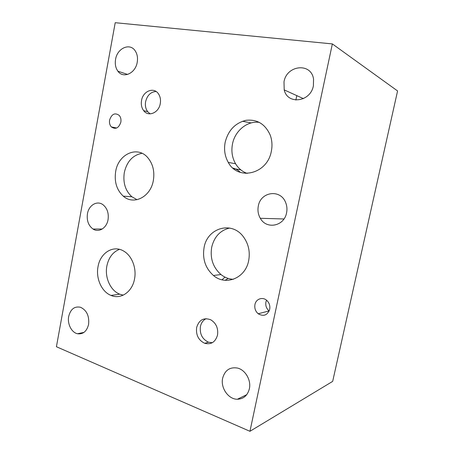 <?xml version="1.0" encoding="UTF-8"?>
<svg xmlns="http://www.w3.org/2000/svg" width="454" height="454" viewBox="0 0 454 454"><rect width="100%" height="100%" fill="white"/><g stroke="black" fill="none" stroke-linecap="round" stroke-linejoin="round"><path stroke-width="0.68" d="M332.356 43.913L397.579 90.953L332.68 381.371L249.944 431.3L332.356 43.913L115.22 22.7L56.421 346.737L249.944 431.3M242.453 121.246L251.153 122.932M232.902 168.054C235.688 168.746 238.146 170.171 240.279 172.327L240.319 172.367M233.526 168.593L240.807 169.858M244.587 172.316L245.693 173.388M224.997 277.122L222.012 279.795M228.231 278.421L225.133 280.311M156.062 91.481C150.722 91.895 147.244 95.283 145.621 101.639C144.968 105.561 145.666 108.915 147.715 111.701L150.149 113.863M141.546 100.476C142.959 91.044 153.94 86.635 158.503 93.91C160.307 96.679 160.892 99.92 160.262 103.637C158.792 112.933 148.271 117.217 143.651 110.628C141.591 107.819 140.893 104.431 141.546 100.476M206.11 318.663C203.142 320.201 201.241 322.817 200.424 326.517C199.578 333.974 202.257 339.2 208.454 342.185L212.319 342.708M196.644 327.482C199.045 319.832 203.75 317.267 210.747 319.786C216.144 323.163 218.397 328.265 217.517 335.092C215.395 342.106 211.133 344.847 204.726 343.309C198.489 340.29 195.793 335.012 196.644 327.482M259.399 122.393C247.351 120.531 234.905 130.82 232.476 144.066C231.143 151.233 232.17 157.788 235.569 163.741C238.401 168.423 242.271 171.652 247.169 173.417M225.161 142.34C228.18 130.383 235.132 123.04 246.006 120.31C257.14 119.096 265.21 124.027 270.215 135.11C272.082 140.258 272.462 145.638 271.339 151.261C267.355 174.274 237.919 181.01 228.288 162.418C224.844 156.346 223.799 149.655 225.161 142.34M142.034 153.304C132.812 155.075 126.904 161.471 124.322 172.486C122.818 182.621 125.327 190.714 131.864 196.752L137.034 199.703M115.679 171.459C118.267 154.161 137.301 145.342 147.663 157.532C152.907 163.741 154.797 171.413 153.333 180.567C150.603 197.076 133.516 205.503 123.289 196.168C116.689 190.016 114.153 181.782 115.679 171.459M229.616 228.044C220.196 230.371 214.226 236.778 211.695 247.26C209.941 258.36 213.034 267.451 220.967 274.534C224.685 277.479 228.799 279.068 233.328 279.301M204.067 247.657C207.16 227.953 231.727 220.496 243.452 236.869C248.525 243.866 250.268 251.788 248.667 260.624C245.506 278.285 225.615 286.162 213.459 275.493C205.418 268.263 202.285 258.979 204.067 247.657M119.453 249.342C112.864 252.015 108.671 257.537 106.883 265.908C104.551 277.428 110.436 290.611 119.731 294.186L123.227 295.157M98.036 266.612C100.272 252.691 113.579 244.513 124.016 251.289C131.989 255.971 136.711 268.257 134.52 279.017C132.279 291.967 120.724 299.771 111.003 295.423C101.611 291.774 95.675 278.342 98.036 266.612M109.601 120.021C111.746 113.926 114.975 112.405 119.283 115.452C120.747 117.251 121.263 119.498 120.838 122.188C118.732 128.187 115.549 129.753 111.298 126.893C109.737 125.088 109.17 122.801 109.601 120.021M266.521 300.207L265.919 302.018C265.34 305.604 266.402 308.572 269.103 310.916L269.182 310.979M254.944 304.549C255.954 298.732 263.048 296.456 267.122 300.747C269.404 303.176 270.261 306.047 269.687 309.367C267.417 315.32 263.592 316.784 258.207 313.765C255.437 311.336 254.353 308.266 254.944 304.549M68.69 316.444C70.574 309.123 74.507 306.064 80.494 307.256C86.714 310.213 89.41 315.933 88.587 324.417C86.805 331.363 83.11 334.473 77.498 333.747C71.55 332.544 67.186 323.861 68.69 316.444M258.326 205.991C260.562 191.713 280.459 188.773 285.617 202.473C286.979 205.793 287.297 209.243 286.576 212.83C284.238 226.347 266.39 229.741 260.312 218.289C258.144 214.504 257.48 210.406 258.326 205.991M115.566 59.406C117.2 48.124 130.054 42.421 135.286 50.99C137.301 54.168 137.948 57.936 137.216 62.289C135.491 73.44 123.182 78.917 117.909 71.204C115.594 67.975 114.811 64.042 115.566 59.406M284 81.839C286.593 65.035 311.285 62.277 313.549 79.121L313.402 85.755C310.559 102.178 287.444 105.005 284.204 89.892L284 81.839M222.664 378.142C224.923 370.214 229.855 366.849 237.459 368.052C245.336 369.811 251.385 380.248 249.354 388.84C247.566 395.53 243.571 398.998 237.38 399.253C228.339 399.384 220.36 387.756 222.664 378.142M87.452 213.738C88.797 205.106 97.224 200.169 103.098 204.805C107.275 208.324 108.92 213.295 108.041 219.725C106.673 228.107 98.756 232.908 93.042 229.037C88.428 225.632 86.566 220.531 87.452 213.738M295.877 100.039L296.803 95.624M147.715 111.701L143.651 110.628M208.454 342.185L204.726 343.309M235.569 163.741L228.288 162.418M131.864 196.752L123.289 196.168M220.967 274.534L213.459 275.493M119.731 294.186L111.003 295.423M116.661 128.028L111.298 126.893M269.103 310.916L258.207 313.765M83.967 332.402L77.498 333.747M283.954 218.976L260.312 218.289M127.636 74.45L117.909 71.204M303.431 98.643L284.204 89.892M246.738 394.668L237.38 399.253M102.241 229.015L93.042 229.037"/></g></svg>
